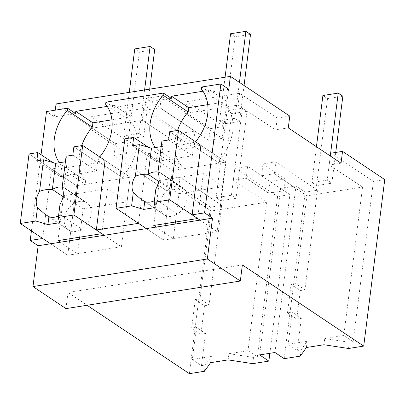 <?xml version="1.0" encoding="UTF-8"?>
<svg xmlns="http://www.w3.org/2000/svg" width="405" height="405" viewBox="0 0 405 405"><rect width="100%" height="100%" fill="white"/><g stroke="black" fill="none" stroke-linecap="round" stroke-linejoin="round"><path stroke-width="0.3" stroke-dasharray="2.02 1.52" d="M348.533 348.492L349.318 342.276L324.754 338.524L323.97 344.741M384.75 179.597L373.4 181.394L353.15 341.668L349.318 342.276M353.15 341.668L343.799 335.512L324.754 338.524M373.4 181.394L330.652 153.247M330.303 155.996L329.159 165.063L362.556 187.049L343.799 335.512M242.362 264.926L67.989 292.501L87.085 305.274M284.199 358.668L305.228 192.178L317.505 190.234L304.919 289.843L300.313 290.572L296.713 319.069L287.479 312.893L292.207 312.144L288.142 344.316L307.187 341.304L301.092 349.905L297.26 350.512L288.142 344.316M287.479 312.893L291.079 284.401L295.807 283.652L306.899 195.853L362.556 187.049M306.403 347.52L307.187 341.304M56.047 103.953L115.405 143.659L127.929 141.674L91.231 116.746L143.775 108.434L181.415 133.215L194.927 131.078L146.119 98.435L144.625 110.251L159.955 107.826L208.762 140.469L222.244 138.338L185.546 113.405L238.089 105.097L275.729 129.878L288.284 127.894M341.045 163.18L329.159 165.063M317.505 190.234L275.83 161.919L274.337 173.735L306.899 195.853M274.337 173.735L261.524 175.76L283.951 190.755L268.621 193.18L246.194 178.185L233.351 180.215L266.748 202.206L211.091 211.01L199.999 298.804L195.271 299.553L191.671 328.05L196.4 327.301L192.334 359.468L211.38 356.456L205.284 365.057L201.452 365.664L192.334 359.468M189.348 373.668L210.382 207.178L221.697 205.386L180.023 177.071L178.529 188.887L211.091 211.01M178.529 188.887L166.678 190.76L113.911 155.474L126.436 153.49L89.738 128.557L142.282 120.25L179.921 145.03L193.433 142.894L144.625 110.251M67.989 292.501L65.954 308.615M289.777 116.078L277.217 118.063L275.729 129.878M277.217 118.063L239.583 93.282L187.039 101.589L185.546 113.405M146.119 98.435L161.448 96.01L210.256 128.653L223.737 126.522L187.039 101.589M171.305 98.359L113.82 107.452L114.088 105.3L107.198 106.393M228.79 89.267L209.628 92.294L209.896 90.148L203.001 91.236M55.262 110.165L54.417 116.848L46.504 111.552M75.497 113.511L54.417 116.848M201.71 87.004L209.628 92.294M209.896 90.148L227.048 101.62L226.501 105.913A42.449 31.22 -56.2 0 1 219.718 159.621L194.653 142.859A42.449 31.22 -56.2 0 0 195.58 141.755M194.653 142.859L194.208 146.382L200.915 145.319L225.98 162.081L172.327 170.571L180.949 169.204L181.394 165.68L156.33 148.918L155.89 152.442L180.949 169.204M300.308 356.122L301.092 349.905M296.713 319.069L301.32 318.34L297.26 350.512M274.965 352.492L295.994 186.001L305.228 192.178M295.994 186.001L280.665 188.426L289.899 194.602L277.592 196.547L234.844 168.399L233.351 180.215M259.635 354.917L280.665 188.426M301.32 318.34L292.207 312.144M300.313 290.572L291.079 284.401M304.919 289.843L295.807 283.652M268.621 193.18L270.115 181.364L285.444 178.944L283.951 190.755M275.83 161.919L263.017 163.944L261.524 175.76M263.017 163.944L285.444 178.944M239.583 93.282L238.089 105.097M223.737 126.522L222.244 138.338M210.256 128.653L208.762 140.469M161.448 96.01L159.955 107.826M201.442 89.151L226.501 105.913M227.048 101.62L207.724 104.672M105.902 102.156L113.82 107.452M194.208 146.382L219.272 163.144L225.98 162.081L217.196 231.599L163.544 240.089L172.327 170.571L147.263 153.809L155.89 152.442M219.718 159.621L219.272 163.144M200.05 220.133L217.196 231.599M156.168 227.073L173.32 238.54L163.544 240.089L146.397 228.617L163.544 240.089L172.327 170.571L124.841 138.809M270.115 181.364L247.688 166.369L234.844 168.399M177.527 130.476A42.449 31.22 -56.2 0 0 181.394 165.68M138.485 223.327L147.263 153.809M155.287 147.572A42.449 31.22 -56.2 0 0 156.33 148.918M98.845 158.011L98.405 161.534L123.464 178.296L123.91 174.773L98.845 158.011A42.449 31.22 -56.2 0 0 99.777 156.907M98.405 161.534L105.108 160.476L130.172 177.238L76.52 185.723L85.141 184.361L60.082 167.594L51.455 168.961L76.52 185.723L67.736 255.241L76.52 185.723L29.033 153.961M31.418 230.951L41.052 154.71M115.405 143.659L113.911 155.474M210.382 207.178L168.171 178.944L166.678 190.76M42.677 238.479L51.455 168.961M59.479 162.729A42.449 31.22 -56.2 0 0 60.522 164.076L60.082 167.594M127.929 141.674L126.436 153.49M180.023 177.071L168.171 178.944M221.697 205.386L209.117 305L204.505 305.729L195.271 299.553M201.452 365.664L205.512 333.492L200.905 334.221L204.505 305.729M204.5 371.274L205.284 365.057M104.242 235.285L121.389 246.756L67.736 255.241L50.59 243.775L67.736 255.241L77.512 253.697L79.34 239.223M81.719 145.628A42.449 31.22 -56.2 0 0 85.587 180.838L60.522 164.076M85.587 180.838L85.141 184.361M114.088 105.3L131.24 116.772L130.694 121.07L105.634 104.303M131.24 116.772L111.917 119.824M91.231 116.746L89.738 128.557M143.775 108.434L142.282 120.25M181.415 133.215L179.921 145.03M194.927 131.078L193.433 142.894M209.117 305L199.999 298.804M266.748 202.206L247.992 350.664L228.946 353.676L228.162 359.893M210.595 362.672L211.38 356.456M277.592 196.547L257.342 356.825L247.992 350.664M247.688 166.369L246.194 178.185M200.905 334.221L191.671 328.05M205.512 333.492L196.4 327.301M269.851 353.302L289.899 194.602M252.725 363.644L253.51 357.428L228.946 353.676M257.342 356.825L253.51 357.428M121.389 246.756L130.172 177.238L123.464 178.296M123.91 174.773A42.449 31.22 -56.2 0 0 130.694 121.07M335.74 152.442L331.852 183.181L327.24 180.093L330.283 155.986M342.848 96.177L327.518 98.602L322.901 95.514M327.24 180.093L311.911 182.518L316.432 146.716M311.911 182.518L316.523 185.606L331.852 183.181M327.518 98.602L316.523 185.606M242.423 108.241L231.432 195.245L236.049 198.334L247.04 111.329L242.423 108.241L227.094 110.666L231.711 113.754L220.72 200.758L216.103 197.67L227.094 110.666M247.04 111.329L231.711 113.754M231.432 195.245L216.103 197.67M236.049 198.334L220.72 200.758M244.058 85.501L239.517 121.424L234.9 118.336L239.441 82.412M250.508 34.42L235.178 36.845L230.561 33.757M234.9 118.336L219.571 120.761L225.074 77.223M219.571 120.761L224.188 123.849L239.517 121.424M235.178 36.845L224.188 123.849M149.703 89.141L143.709 136.576L139.092 133.488L144.595 89.951M154.7 49.572L139.371 51.997L134.754 48.909M139.092 133.488L123.763 135.913L129.266 92.375M123.763 135.913L128.38 139.001L143.709 136.576M139.371 51.997L128.38 139.001M153.758 225.458L159.428 180.559L178.99 193.641L175.4 222.036M173.32 238.54L175.147 224.071M197.635 218.518L203.31 173.618L159.428 180.559M144.727 201.508L166.06 215.774A16.392 12.059 123.8 0 1 164.41 214.908A16.392 12.059 123.8 0 1 161.215 211.202A16.392 12.059 123.8 0 1 163.271 194.927A16.392 12.059 123.8 0 1 169.493 188.603A16.382 12.049 123.8 0 1 180.984 186.791A16.392 12.059 123.8 0 1 182.64 187.652A16.392 12.059 123.8 0 1 185.834 191.357A16.392 12.059 123.8 0 1 183.779 207.633A16.392 12.059 123.8 0 1 177.557 213.956L156.224 199.69A16.382 12.049 123.8 0 1 154.361 200.733M177.552 213.951A16.382 12.049 123.8 0 1 166.065 215.769M200.915 145.319L225.98 162.081L222.871 186.7L203.31 173.618M155.849 188.953L156.224 199.69L155.226 207.588M222.871 186.7L178.99 193.641M157.904 172.682L159.165 171.953L159.656 172.515L162.962 146.362L161.195 146.64M159.651 172.525A16.382 12.049 -56.2 0 0 157.985 172.034M148.422 147.288L157.307 153.232L193.327 147.536L169.68 131.716M168.632 140.008L192.284 155.829L193.327 147.536M161.899 141.072L162.962 146.362M192.284 155.829L156.259 161.524L157.307 153.232M132.607 145.709L156.259 161.524M60.36 242.225L77.512 253.697M57.95 240.616L63.62 195.716L83.182 208.798L79.593 237.188M101.827 233.675L107.502 188.776L63.62 195.716M48.919 216.66L70.252 230.931A16.392 12.059 123.8 0 1 68.602 230.06A16.392 12.059 123.8 0 1 65.407 226.355A16.392 12.059 123.8 0 1 67.463 210.079A16.392 12.059 123.8 0 1 73.685 203.756A16.382 12.049 123.8 0 1 85.177 201.948A16.392 12.059 123.8 0 1 86.832 202.804A16.392 12.059 123.8 0 1 90.026 206.515A16.392 12.059 123.8 0 1 87.971 222.785A16.392 12.059 123.8 0 1 81.749 229.108A16.382 12.049 123.8 0 1 70.257 230.921M105.108 160.476L130.172 177.238L127.064 201.857L107.502 188.776M60.041 204.11L60.416 214.842L81.749 229.108M59.419 222.74L60.421 214.837A16.382 12.049 123.8 0 1 58.553 215.885M127.064 201.857L83.182 208.798M62.097 187.834L63.357 187.11L63.848 187.672A16.382 12.049 -56.2 0 0 62.178 187.186M52.615 162.445L61.499 168.389L97.524 162.689L73.872 146.868M72.824 155.161L96.476 170.981L97.524 162.689M66.091 156.229L67.154 161.514L65.387 161.792M96.476 170.981L60.451 176.681L61.499 168.389M36.799 160.861L60.451 176.681M85.182 201.938L63.848 187.672L67.154 161.514M180.989 186.781L159.656 172.515M169.498 188.608L158.851 181.491M73.69 203.766L63.043 196.648M182.64 187.652L159.165 171.953M164.41 214.908L140.94 199.209M86.832 202.804L63.357 187.105M68.602 230.06L45.132 214.361"/><path stroke-width="0.61" d="M342.539 151.369L341.045 163.18L288.284 127.894L289.777 116.078L230.415 76.378L228.79 89.267L220.872 83.972L204.591 212.868L212.503 218.163L207.35 258.977L240.327 281.035L242.362 264.926L363.715 346.088L384.75 179.597L342.539 151.369L330.652 153.247L330.303 155.996M363.715 346.088L348.533 348.492L323.97 344.741L306.403 347.52L300.308 356.122L284.199 358.668L274.965 352.492L259.635 354.917L268.869 361.093L252.725 363.644L228.162 359.893L210.595 362.672L204.5 371.274L189.348 373.668L87.085 305.274M240.327 281.035L65.954 308.615L32.977 286.558L207.35 258.977M230.415 76.378L56.047 103.953L55.262 110.165M203.001 91.236L171.573 96.208L171.305 98.359L163.387 93.064L163.119 95.21L188.178 111.977A42.449 31.22 -56.2 0 0 177.527 130.476M107.198 106.393L75.765 111.365L75.497 113.511L67.579 108.216L46.504 111.552L41.052 154.71M220.872 83.972L201.71 87.004L201.442 89.151A42.449 31.22 -56.2 0 1 195.58 141.755M204.591 212.868L192.132 214.837L200.915 145.319L178.494 130.324L169.71 199.842L197.635 218.518L153.758 225.458L156.168 227.073M192.132 214.837L200.05 220.133L38.136 245.744L32.977 286.558M212.503 218.163L200.05 220.133M171.573 96.208L188.725 107.679L188.178 111.977M207.724 104.672L188.725 107.679M163.387 93.064L105.902 102.156L105.634 104.303A42.449 31.22 -56.2 0 1 99.777 156.907M104.242 235.285L96.329 229.994L138.485 223.327L146.397 228.617L116.058 208.327L131.605 205.867L133.291 192.522L140.94 199.209L144.727 201.508L143.729 209.405L131.605 205.867M163.119 95.21A42.449 31.22 -56.2 0 0 155.287 147.572M96.329 229.994L105.108 160.476L82.686 145.476L73.902 214.994L101.827 233.675L57.95 240.616L60.36 242.225M73.902 214.994L58.355 217.455L59.419 222.74L47.922 224.557L35.797 221.024L20.25 223.479L50.59 243.775L42.677 238.479L30.218 240.448L38.136 245.744M30.218 240.448L31.418 230.951M67.579 108.216L67.311 110.368A42.449 31.22 -56.2 0 0 59.479 162.729M75.765 111.365L92.917 122.831L92.37 127.129A42.449 31.22 -56.2 0 0 81.719 145.628M92.37 127.129L67.311 110.368M111.917 119.824L92.917 122.831M268.869 361.093L269.851 353.302M335.74 152.442L342.848 96.177L338.231 93.089L322.901 95.514L316.432 146.716M330.283 155.986L338.231 93.089M244.058 85.501L250.508 34.42L245.891 31.332L230.561 33.757L225.074 77.223M239.441 82.412L245.891 31.332M149.703 89.141L154.7 49.572L150.083 46.484L134.754 48.909L129.266 92.375M144.595 89.951L150.083 46.484M143.729 209.405L155.226 207.588L154.163 202.298L169.71 199.842M175.147 224.071L175.4 222.036M154.163 202.298L155.849 188.953A16.392 12.059 -56.2 0 0 157.904 172.682L161.899 141.072L168.632 140.008L169.68 131.716L178.494 130.324M154.361 200.733A16.382 12.049 123.8 0 1 144.732 201.498M133.291 192.522A16.392 12.059 -56.2 0 1 135.346 176.246L139.34 144.641L132.607 145.709L133.655 137.416L148.422 147.288M116.058 208.327L124.841 138.809L133.655 137.416M157.985 172.034A16.382 12.049 -56.2 0 0 148.164 174.342L151.465 148.179L139.34 144.641M135.346 176.246C139.345 174.646 143.618 174.008 148.159 174.332M161.195 146.64L151.465 148.179M79.34 239.223L79.593 237.188M58.355 217.455L60.041 204.11A16.392 12.059 -56.2 0 0 62.097 187.834L66.091 156.229L72.824 155.161L73.872 146.868L82.686 145.476M58.553 215.885A16.382 12.049 123.8 0 1 48.924 216.655L47.922 224.557M35.797 221.024L37.483 207.674L45.132 214.361L48.919 216.66M37.483 207.674A16.392 12.059 -56.2 0 1 39.538 191.403L43.532 159.798L36.799 160.861L37.847 152.569L52.615 162.445M20.25 223.479L29.033 153.961L37.847 152.569M62.178 187.186A16.382 12.049 -56.2 0 0 52.356 189.494L55.657 163.331L43.532 159.798M39.538 191.403C43.538 189.798 47.81 189.16 52.351 189.489L63.043 196.648M65.387 161.792L55.657 163.331M158.851 181.491L148.164 174.342"/></g></svg>
